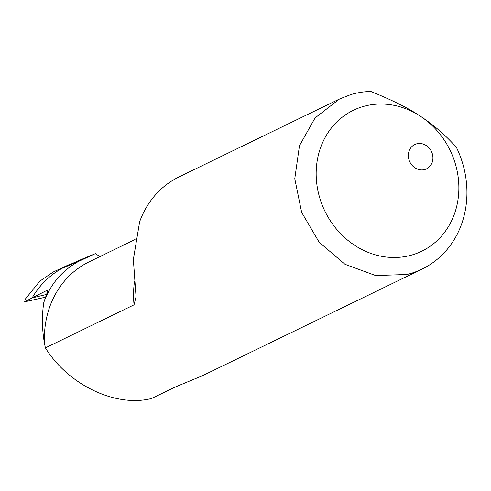 <?xml version="1.0" encoding="UTF-8"?>
<svg xmlns="http://www.w3.org/2000/svg" width="491" height="491" viewBox="0 0 491 491"><rect width="100%" height="100%" fill="white"/><g stroke="black" fill="none" stroke-linecap="round" stroke-linejoin="round"><path stroke-width="0.74" d="M354.717 93.542A94.53 84.004 -115.9 0 1 370.779 91.43C392.487 100.225 408.991 108.468 420.29 116.164A78.327 69.605 -115.9 0 1 458.612 194.307A78.327 69.605 -115.9 0 1 409.15 255.737A78.327 69.605 -115.9 0 1 320.052 198.935A78.327 69.605 -115.9 0 1 362.696 106.664A78.327 69.605 -115.9 0 1 365.875 105.804A78.327 69.605 -115.9 0 1 420.29 116.164C433.725 124.99 445.773 135.399 456.427 147.398A94.53 84.004 -115.9 0 1 422.119 269.056A94.53 84.004 -115.9 0 1 406.941 274.494L375.615 275.549L344.989 264.299L319.181 242.259L301.652 212.388L294.772 178.712L299.455 145.741L315.081 117.92L339.539 98.979L350.875 94.573A94.53 84.004 -115.9 0 1 354.717 93.542M339.539 98.979L179.074 176.901A94.53 84.004 -115.9 0 0 139.647 221.76L133.356 259.494L136.05 296.711L134.043 304.837L45.399 347.88C67.911 384.428 115.281 407.745 151.59 398.489L174.999 387.117L202.237 375.824L422.119 269.056M417.172 143.722A13.503 11.999 -115.9 0 1 431.994 152.799A13.503 11.999 -115.9 0 1 426.526 168.855A13.503 11.999 -115.9 0 1 424.083 169.696A13.503 11.999 -115.9 0 1 409.261 160.612A13.503 11.999 -115.9 0 1 414.729 144.557A13.503 11.999 -115.9 0 1 417.172 143.722M47.271 290.089L46.983 290.199C48.032 290.028 47.965 291.212 46.792 293.753L43.822 302.37C50.401 284.32 61.946 270.694 78.443 261.476L95.346 253.638L99.949 256.584M95.346 253.638L80.051 260.027L62.351 268.196C49.701 275.126 39.624 285.044 32.124 297.933L46.498 294.465L32.124 297.933L24.55 301.861L45.442 297.227M45.399 347.88L44.564 343.86A94.53 84.004 -115.9 0 1 89.227 261.789L135.043 239.54M43.822 302.37C41.741 315.811 41.993 329.639 44.564 343.86M47.48 290.089L32.124 297.933C39.611 285.026 49.689 275.113 62.351 268.196L78.443 261.476M80.051 260.027L53.249 271.996M69.636 264.385L53.273 271.983L39.802 281.183L25.194 299.252L24.697 301.805L45.448 297.202M134.043 304.837A94.53 84.004 -115.9 0 1 134.534 281.177M69.624 264.391L53.231 272.002"/></g></svg>
